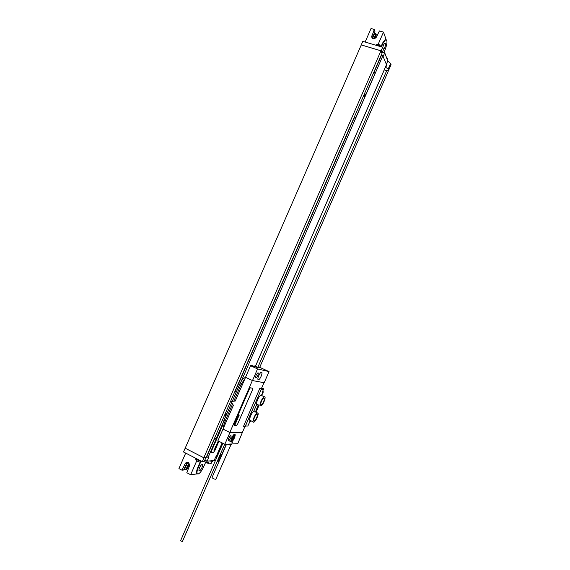 <?xml version="1.0" encoding="UTF-8"?>
<svg xmlns="http://www.w3.org/2000/svg" width="570" height="570" viewBox="0 0 570 570"><rect width="100%" height="100%" fill="white"/><g stroke="black" fill="none" stroke-linecap="round" stroke-linejoin="round"><path stroke-width="0.85" d="M214.598 438.693L206.768 456.691L208.128 457.389L223.155 422.847M208.556 457.354L208.128 457.389M381.779 53.017L380.952 50.823L361.245 44.923L381.116 50.837L381.964 53.523L206.148 457.553L203.818 457.753L185.179 448.198L183.497 451.96L202.3 461.636L204.245 461.451L205.891 457.682L203.953 457.838L185.136 448.198M208.727 457.439L207.102 461.18L204.865 460.033M215.738 456.855L214.149 460.51L207.102 461.18M214.149 460.51L215.374 460.66M217.291 461.251L217.768 461.429L220.334 455.508L221.374 455.43L220.305 454.319M221.374 455.43L218.816 461.322L217.768 461.429M195.56 458.536L195.553 458.551C196.486 459.655 198.161 460.446 200.569 460.916L200.768 460.845M198.716 461.793L196.237 460.581L195.56 458.679M365.135 42.038L371.041 28.5L374.298 29.441L374.974 31.265L372.367 38.233M361.245 44.923L362.805 41.346L382.684 47.224L383.517 49.49L381.957 53.074M361.259 44.966L185.179 448.198M185.699 453.093L178.93 468.59L181.994 470.193L183.597 470.008L186.746 463.524L187.893 462.348M382.805 47.559C383.282 45.23 383.981 43.74 384.893 43.099L385.413 43.42C385.569 45.807 384.921 47.873 383.468 49.604M383.895 52.554L385.327 49.12C387.379 43.227 387.5 40.057 385.698 39.608L383.126 43.071L381.416 46.854M385.947 39.544L385.256 39.473L382.684 42.935L380.967 46.719M259.642 367.515L390.015 67.096M386.702 65.172L383.019 56.309L386.702 65.172L385.762 67.346L388.17 69.084L388.626 70.295L391.07 64.674L390.621 63.448L387.771 61.004L384.743 52.803L382.377 52.098M380.283 46.519C378.587 45.237 377.098 44.752 375.815 45.073L375.708 45.165M380.097 45.393L377.646 44.296M226.34 444.201L220.946 456.42M229.682 436.492L228.378 439.499M216.479 456.912L217.469 454.632L217.947 454.732M219.863 455.33L220.334 455.508M223.305 422.263L216.18 438.651L214.356 438.701M236.272 392.089L234.726 391.882M374.127 71.542L374.989 73.608L355.523 118.339L354.191 117.897L235.139 391.497L236.293 392.046M355.523 118.339L354.547 116.529M241.388 380.938L382.833 55.81L381.394 55.383L374.241 71.82M383.019 56.309L382.833 55.81M383.197 56.359L384.743 52.803M388.17 69.084L390.621 63.448M387.087 70.787L384.216 69.889M388.626 70.295L387.08 70.808M388.662 70.865L388.441 70.288M388.491 70.815L388.291 70.288M381.116 50.837L382.684 47.224M386.318 65.058L385.37 67.231L385.762 67.346M257.939 367.108L386.695 70.694M218.517 453.414L217.719 453.036M216.115 456.727L217.106 454.447L217.469 454.632M384.237 69.946L255.481 366.246M222.158 442.926L217.761 453.029M217.106 454.447L222.122 442.904M255.438 366.232L385.37 67.231M222.92 424.493L211.477 450.813L211.32 452.623M222.92 424.743L211.563 450.856L211.484 452.673L213.365 452.53L214.826 450.649L218.894 441.287M203.818 457.753L380.952 50.823M203.953 457.838L202.3 461.636M377.882 44.987L383.496 32.098L379.413 30.922L376.378 37.157C374.34 39.323 372.766 39.216 371.661 36.822L374.298 29.441M383.496 32.098L386.132 39.558M374.44 32.654L374.704 33.359L375.886 33.708L376.321 34.87L377.347 35.169M374.903 38.532L376.321 34.87M373.934 38.753L375.886 33.708M374.704 33.359L372.602 38.411M386.161 56.644L387.308 58.568M199.443 470.734L199.514 470.72C201.132 470.464 203.804 464.158 202.165 464.479L202.079 464.493C200.462 464.742 197.776 471.091 199.443 470.734M206.34 460.788L203.269 467.592C201.531 471.191 199.821 473.335 198.132 474.019C196.6 474.041 196.572 472.095 198.046 468.184L201.053 460.995M213.073 460.61L212.097 460.703M209.382 460.966L212.482 461.372M205.898 461.771C208.884 463.118 210.722 463.609 211.406 463.239L211.427 463.161M189.005 463.061L185.734 469.766L183.96 469.26M185.734 469.766L187.801 470.2M196.636 461.037L190.665 474.739L186.817 472.722L189.461 465.911L188.677 462.755C187.266 461.899 186.091 462.213 185.157 463.674L181.994 470.193M190.665 474.739L197.341 473.862M197.313 473.827C196.187 473.371 196.294 471.418 197.626 467.97L200.519 461.052M187.68 462.47L184.616 469.181M189.511 463.959L186.753 469.651M252.496 380.56L264.202 382.734L269.026 371.597L257.555 368.925L252.496 380.56L245.506 377.304L250.543 365.712L254.412 366.745L250.914 365.142L250.658 365.733M255.852 378.01C255.381 376.378 256.072 374.647 257.911 372.816L258.11 372.801C258.566 374.44 257.875 376.172 256.044 377.995L255.852 378.01M258.31 379.748L258.588 379.727C260.305 379.349 263.062 372.424 261.552 372.288L261.26 372.31C259.542 372.68 256.771 379.67 258.31 379.748M242.635 432.473L229.924 432.545L224.829 444.265L237.768 443.695L242.414 432.366M228.634 440.688C228.093 439.164 228.812 437.418 230.793 435.459L230.914 435.437C231.448 436.976 230.722 438.722 228.748 440.667L228.634 440.688M231.406 441.743C229.639 442.007 232.681 434.618 234.491 434.255L234.669 434.226C236.408 434.026 233.372 441.344 231.562 441.714L231.406 441.743M261.559 388.683L245.243 426.467L243.426 426.574L259.856 388.227L261.445 388.483L263.953 382.684M261.609 388.712L260.02 388.305M269.026 371.597L260.647 367.764L254.234 366.289M254.37 365.976L258.018 367.814L250.914 365.142M224.829 444.265L217.897 440.788L233.394 405.306L231.37 402.242L231.726 401.43L235.253 401.031L245.563 377.326M257.555 368.925L250.543 365.712M223.048 429.103L229.817 432.459L242.4 432.395L244.915 426.595M222.977 429.103L229.924 432.545M229.817 432.459L252.382 380.503M243.426 426.574L259.856 388.227M252.674 388.184L250.259 387.807L249.261 389.125L234.17 423.88L234.049 425.305M245.143 426.545L261.602 388.583M261.744 387.792L263.518 388.783L262.428 392.409M257.063 414.119C258.502 414.041 255.823 420.582 254.277 420.909L254.106 420.938C252.638 421.066 255.332 414.476 256.878 414.148L257.063 414.119M260.184 405.804L261.103 405.89C263.511 404.629 266.589 395.858 264.302 396.784C262.521 397.14 259.172 404.472 260.184 405.804M264.045 398.003C265.435 397.995 262.82 404.451 261.295 404.778L261.096 404.807C259.678 404.857 262.307 398.352 263.839 398.024L264.045 398.003M257.975 413.107L257.041 413.051C254.626 414.34 251.513 423.09 253.792 422.156C255.595 421.793 259.008 414.418 257.975 413.107M258.78 405.135L256.828 404.208C255.795 402.869 259.143 395.544 260.946 395.202L261.231 395.174M259.058 405.263L256.058 412.188L255.424 411.975L257.355 412.901M258.253 404.885L255.424 411.975M255.118 412.124L253.693 411.44L256.828 404.208M245.748 425.997L247.857 426.032L250.223 420.575C248.335 420.76 251.427 412.616 253.693 411.44M250.073 420.909L248.42 424.721M232.952 443.082C232.589 442.42 231.085 441.6 228.442 440.624M224.701 444.201L182.464 541.422L181.146 541.144L180.633 540.609L222.913 443.303M227.43 444.151L230.7 445.291L215.802 479.356C214.014 479.035 212.76 478.437 212.047 477.56L226.539 444.187M234.256 423.923L234.156 425.348L236.607 425.384L237.647 424.009L252.56 389.652L252.688 388.191L250.344 387.842L249.354 389.168L234.17 423.88M213.985 450.336L214.648 450.656L215.011 449.823L214.341 449.588L213.985 450.336M214.911 448.554L214.47 449.267L215.175 449.124L214.954 449.595L215.396 448.882L214.691 449.025L214.911 448.554M214.862 448.312L215.681 448.276L215.111 447.735L214.862 448.312M215.403 447.072L216.059 447.407L216.315 446.83L215.652 446.495L215.403 447.072M215.724 446.324L216.522 446.353L215.724 446.324M216.472 445.754L216.465 445.248L216.151 445.975L216.6 446.118L216.857 445.533L216.472 445.754M216.308 444.985L216.97 445.32L217.298 444.557L216.75 444.315L216.308 444.985M216.693 444.101L217.541 444.001L216.693 444.101M217.484 442.968L217.056 443.617L217.59 443.895L217.484 442.968M217.64 442.548L218.039 442.648L217.64 442.548M217.505 442.861L217.954 443.011L218.153 442.313L217.704 442.163L217.505 442.861M218.224 441.273L217.79 441.928L218.317 442.213L218.018 441.607L218.631 441.493L218.224 441.273M218.21 440.952L218.752 441.216M205.606 462.42L206.212 462.719M206.775 462.982L208.891 463.446M224.893 415.274L225.236 416.891L226.596 413.763L224.893 415.274M364.529 94.378L364.408 97L365.712 94L364.529 94.378M233.194 438.772L233.736 436.378L232.175 438.8L232.339 439.591L233.194 438.772M234.641 424.073L235.182 424.422L235.503 423.681L234.954 423.41L234.641 424.073M235.453 422.512L235.068 423.132L235.659 423.054L235.581 423.46L235.453 422.512M235.417 422.284L236.094 422.32L235.638 421.772L235.417 422.284M235.894 421.187L236.429 421.543L236.65 421.03L236.115 420.674L235.894 421.187M236.18 420.532L236.835 420.61L236.18 420.532M236.807 420.061L236.814 419.598L236.807 420.061M236.692 419.342L237.227 419.698L237.519 419.028L237.07 418.765L236.692 419.342M237.035 418.558L237.733 418.537L237.035 418.558M237.711 417.582L237.341 418.145L237.776 418.437L237.711 417.582M237.733 417.482L238.103 417.653L238.281 417.026L237.918 416.862L237.733 417.482M238.367 416.086L237.989 416.656L238.424 416.948L238.367 416.086M238.331 415.865L238.887 415.886L238.331 415.865M238.424 415.366L238.951 415.737L239.243 415.06L238.794 414.796L238.424 415.366M383.126 43.071L382.684 42.935M386.253 64.488L387.771 61.004M371.818 35.825L372.516 37.62M198.046 468.184L197.626 467.97M185.157 463.674L186.746 463.524M245.364 377.775C243.903 377.475 242.1 379.428 239.956 383.624L241.146 384.322L245.086 378.43M224.722 425.256L223.917 425.241M223.939 427.058C223.668 425.647 224.103 423.588 225.243 420.874L232.567 404.052M223.875 427.201C222.542 425.754 222.614 423.382 224.088 420.09L226.383 421.43M233.807 401.195L241.146 384.322L242.286 384.857M261.609 389.417L263.589 389.73M261.566 388.191L263.141 388.448M263.041 390.992C263.39 392.759 262.82 394.098 261.324 395.017C262.841 394.105 263.411 392.759 263.048 390.977M250.843 420.731L249.033 423.396L250.857 420.738M232.211 443.937L230.957 444.842L228.627 444.094M230.7 445.291L231.028 444.828M234.448 434.81L233.914 434.611M230.9 440.745L231.285 441.059M234.284 435.109C232.995 434.988 230.365 441.052 231.791 440.859C233.087 440.952 235.688 434.953 234.284 435.109M199.956 461.408L200.711 460.881M385.698 39.608L385.256 39.473M380.689 46.64C379.663 44.246 378.038 43.726 375.815 45.073M371.661 36.822L372.103 37.969M387.073 59.109L387.329 58.518M199.008 470.457L199.514 470.72M212.468 461.401L212.753 460.745M211.406 463.239L212.14 461.55M206.732 462.755L210.294 463.332M196.679 473.264L197.092 473.478M228.748 440.667L228.328 440.46M224.088 420.09L231.662 402.684M232.232 401.373L239.956 383.631M257.982 379.442L258.588 379.727M261.537 388.462L263.518 388.783M254.277 420.909L253.778 420.674M261.295 404.778L260.789 404.543M260.946 395.202L264.302 396.784M249.874 421.657L250.294 420.461L253.109 421.828M263.019 391.041L262.228 393.165M256.044 377.995L255.617 377.796M231.562 441.714L230.978 441.422M233.935 434.589L234.213 434.654C235.987 433.806 232.973 441.515 231.669 441.023"/></g></svg>
